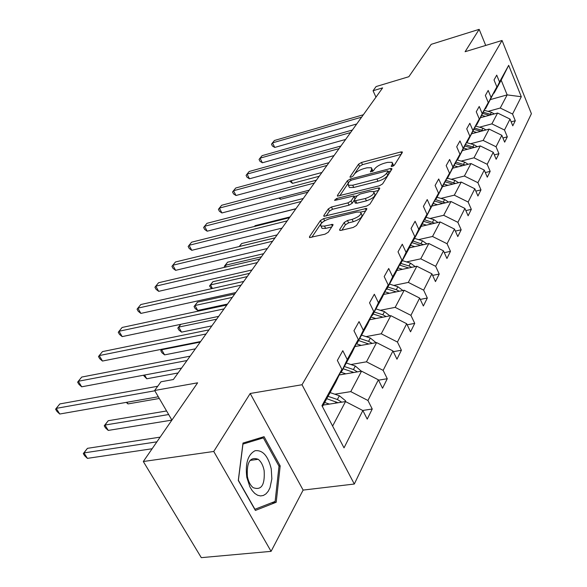 <?xml version="1.0" encoding="UTF-8"?>
<svg xmlns="http://www.w3.org/2000/svg" width="587" height="587" viewBox="0 0 587 587"><rect width="100%" height="100%" fill="white"/><g stroke="black" fill="none" stroke-linecap="round" stroke-linejoin="round"><path stroke-width="0.88" d="M392.277 166.4L394.391 165.138L402.322 152.517L402.293 151.923L400.826 151.945L361.475 162.474L358.547 164.206L350.05 176.768L350.057 177.23L351.004 177.215L353.095 175.968L354.203 174.317C356.184 171.896 359.354 170.01 363.727 168.667L367 167.801L371.454 167.721L371.527 169.768L370.463 171.874L373.545 170.604L374.623 168.953C376.561 166.517 379.752 164.624 384.199 163.259L387.537 162.372L392.182 162.305L392.277 164.309L391.228 165.967L391.25 166.415L392.277 166.4M485.72 45.441L479.168 29.35L431.188 44.341L408.853 76.706L376.113 86.553L373.061 90.743L375.959 97.178M271.077 551.354L303.127 490.086L250.201 393.481L213.749 451.462L271.077 551.354L201.297 557.65L143.316 461.514L197.628 382.812L154.645 390.48L171.903 420.094M213.749 451.462L143.316 461.514M339.69 229.502L339.763 230.346L341.15 230.346L353.205 227.47L356.492 225.489L366.736 209.177L366.67 208.407L323.613 218.628L320.443 220.529L309.496 236.708L309.547 237.566L325.015 234.184L328.28 232.225L332.895 225.195L332.836 224.373L324.501 226.076L320.95 226.098C319.834 223.684 322.637 221.255 329.351 218.797L356.793 212.076L360.609 212.068C361.717 214.504 358.884 216.941 352.127 219.384L347.475 220.514L344.231 222.458L339.69 229.502L340.144 230.442M154.645 390.48L160.985 381.785L173.363 379.525L382.636 87.874L373.061 90.743M250.201 393.481L302.019 384.742L502.054 40.474L531.404 113.695L354.313 484.033L302.019 384.742M479.168 29.35L465.109 51.715L502.054 40.474M379.525 185.734L382.629 183.87L391.859 169.181L391.822 168.535L390.355 168.55L350.329 179.006L347.328 180.789L337.444 195.398L337.474 196.117L379.525 185.734M379.62 188.662L369.905 204.129L366.714 206.052L323.87 216.302L323.826 215.517L328.331 208.869L331.45 207.006L347.952 202.875L351.085 201.003L353.917 196.667L353.88 195.941L335.434 200.27L334.502 200.284L336.644 198.487L378.116 187.965L379.569 187.957L379.62 188.662M362.693 410.46L372.239 409.007L367.22 419.118L362.861 410.54L344.019 447.859L321.947 405.683L341.883 369.333L335.669 382.394L322.417 406.593M347.255 359.545L358.29 339.447L352.112 352.376L341.054 372.569L347.255 359.545L342.793 350.703L337.356 360.433L341.883 369.333M358.29 339.447L353.954 330.723L359.053 321.595L363.331 330.254L373.692 311.367L369.539 302.826L374.33 294.241L378.432 302.723L388.19 284.944L384.199 276.58L388.719 268.494L392.659 276.8L401.853 260.034L398.023 251.838L402.286 244.207L406.072 252.351L414.76 236.51L411.069 228.475L415.097 221.262L418.751 229.246L426.969 214.262L423.41 206.382L427.226 199.558L430.741 207.387L438.533 193.189L435.099 185.463L438.716 178.984L442.114 186.666L449.503 173.194L446.186 165.615L449.62 159.466L452.9 167.001L459.922 154.205L456.715 146.765L459.981 140.924L463.15 148.313L469.835 136.14L466.731 128.839L469.835 123.277L472.909 130.534L479.271 118.934L476.262 111.765L479.227 106.467L482.198 113.592L488.267 102.534L485.354 95.498L488.179 90.442L491.062 97.442L496.859 86.883L494.034 79.964L496.727 75.136L499.53 82.011L508.68 65.333L521.3 96.73L512.561 114.032L515.291 120.731L512.774 125.809L510.015 119.073L504.49 130.02L507.3 136.83L504.659 142.149L501.826 135.296L496.044 146.757L498.935 153.691L496.169 159.26L493.249 152.282L487.188 164.294L490.174 171.353L487.276 177.193L484.26 170.091L477.899 182.696L480.98 189.88L477.935 196.014L474.824 188.787L468.14 202.023L471.324 209.339L468.125 215.781L464.904 208.422L457.875 222.341L461.169 229.796L457.801 236.576L454.477 229.084L447.074 243.744L450.478 251.339L446.934 258.485L443.486 250.847L435.679 266.315L439.208 274.048L435.466 281.591L431.893 273.806L423.645 290.147L427.314 298.027L423.359 305.996L419.646 298.064L410.922 315.344L414.73 323.378L410.54 331.816L406.688 323.731L397.443 342.045L401.405 350.234L396.966 359.185L392.952 350.938L383.142 370.368L387.266 378.725L382.548 388.227L378.373 379.818L367.939 400.488L372.239 409.007M339.205 374.976L361.548 371.167L350.769 391.617L334.81 394.2M350.769 391.617L367.939 400.488M361.548 371.167L378.373 379.818M340.284 372.701L341.054 372.569M354.893 346.543L376.612 342.588L366.471 361.819L350.887 364.534M366.471 361.819L383.142 370.368M376.612 342.588L392.952 350.938M373.692 311.367L367.565 324.163L357.167 343.146L363.331 330.254M356.456 343.278L357.167 343.146M369.678 319.746L390.803 315.659L381.249 333.783L366.017 336.615M381.249 333.783L397.443 342.045M390.803 315.659L406.688 323.731M388.19 284.944L382.108 297.602L372.319 315.476L378.432 302.723M371.659 315.608L372.319 315.476M383.627 294.447L404.194 290.257L395.176 307.361L380.281 310.296M395.176 307.361L410.922 315.344M404.194 290.257L419.646 298.064M401.853 260.034L395.836 272.544L386.598 289.413L392.659 276.8M385.982 289.538L386.598 289.413M396.805 270.526L416.851 266.241L408.325 282.413L393.752 285.429M408.325 282.413L423.645 290.147M416.851 266.241L431.893 273.806M414.76 236.51L408.801 248.873L400.07 264.81L406.072 252.351M399.498 264.935L400.07 264.81M409.286 247.868L428.826 243.51L420.762 258.823L406.505 261.912M420.762 258.823L435.679 266.315M428.826 243.51L443.486 250.847M426.969 214.262L421.07 226.472L412.8 241.558L418.751 229.246M412.272 241.683L412.8 241.558M421.114 226.377L440.184 221.959L432.531 236.48L418.575 239.628M432.531 236.48L447.074 243.744M440.184 221.959L454.477 229.084M438.533 193.189L424.863 219.545L430.741 207.387M424.357 219.663L424.863 219.545M432.289 205.978L450.97 201.51L443.699 215.29L430.036 218.489M443.699 215.29L457.875 222.341M450.97 201.51L464.904 208.422M449.503 173.194L436.295 198.67L442.114 186.666M435.818 198.788L436.295 198.67M442.914 186.578L461.213 182.065L454.309 195.17L440.918 198.406M454.309 195.17L468.14 202.023M461.213 182.065L474.824 188.787M459.922 154.205L447.147 178.852L452.9 167.001M446.7 178.962L447.147 178.852M453.025 168.109L470.972 163.553L464.39 176.034L451.271 179.299M464.39 176.034L477.899 182.696M470.972 163.553L484.26 170.091M469.835 136.14L457.464 160.016L463.15 148.313M457.046 160.119L457.464 160.016M462.666 150.507L480.261 145.921L473.995 157.808L461.133 161.109M473.995 157.808L487.188 164.294M480.261 145.921L493.249 152.282M479.271 118.934L467.289 142.076L472.909 130.534M466.892 142.186L467.289 142.076M471.867 133.711L489.132 129.096L483.152 140.44L470.532 143.756M483.152 140.44L496.044 146.757M489.132 129.096L501.826 135.296M488.267 102.534L476.644 124.987L482.198 113.592M476.27 125.09L476.644 124.987M480.658 117.657L497.6 113.027L491.884 123.864L479.513 127.196M491.884 123.864L504.49 130.02M497.6 113.027L510.015 119.073M496.859 86.883L485.574 108.683L491.062 97.442M490.593 99.526L507.161 94.889L500.234 108.03L488.083 111.376M500.234 108.03L512.561 114.032M521.3 96.73L507.161 94.889L501.181 80.184L494.107 93.113L499.53 82.011M303.127 490.086L354.313 484.033M332.616 426.067L345.523 401.574L323.246 405.074M501.181 80.184L508.68 65.333M345.523 401.574L362.861 410.54M511.145 121.839L515.291 120.731M502.934 137.974L507.3 136.83M494.327 154.865L498.935 153.691M485.302 172.563L490.174 171.353M475.83 191.12L480.98 189.88M465.865 210.616L471.324 209.339M455.373 231.102L461.169 229.796M444.315 252.674L450.478 251.339M432.634 275.413L439.208 274.048M420.277 299.421L427.314 298.027M407.195 324.794L414.73 323.378M393.305 351.664L401.405 350.234M378.542 380.163L387.266 378.725M280.182 465.909L264.062 436.677L242.996 443.06L238.285 480.467L255.389 510.433L276.206 502.259L280.182 465.909L278.935 466.071M393.642 165.805L392.659 163.362M372.936 171.177L371.945 168.777M401.178 154.337L362.487 164.646L359.56 166.378L354.379 174.075M348.142 183.342L339.712 195.867M390.722 170.978L388.146 171.653M387.831 171.353L387.802 170.898L386.782 170.912L351.591 180.077L349.485 181.332L348.289 183.1L348.362 185.287L352.706 185.221L376.927 178.969C381.491 177.59 384.749 175.645 386.708 173.136L387.831 171.353L388.865 173.613L387.919 171.14M348.883 186.38L349.419 187.517L353.763 187.451L352.706 185.221M388.865 173.613L387.743 175.396C385.791 177.912 382.533 179.857 377.977 181.236L353.763 187.451M326.108 216.067L329.424 211.137L328.331 208.869M354.064 196.329L354.996 198.949L352.171 203.293L349.038 205.164L332.543 209.273L329.424 211.137M354.181 196.579L357.123 195.838M373.736 191.641L378.505 190.437M365.341 198.523C371.82 196.183 374.579 193.864 373.625 191.567L369.773 191.589L360.213 194.003L357.101 195.867L354.277 200.204L354.328 200.945L365.341 198.523L366.427 200.835C372.899 198.501 375.658 196.175 374.697 193.864L374.117 192.617M355.223 202.831L356.808 203.227L355.722 200.93M366.427 200.835L356.808 203.227M361.174 213.257L361.724 214.416C362.832 216.86 360.007 219.303 353.257 221.739L348.605 222.862L345.361 224.806L341.928 230.163M321.5 227.206L322.087 228.402L325.631 228.387L324.501 226.076M331.772 226.912L325.631 228.387M323.811 221.226L321.001 223.654M320.663 224.153L311.785 237.339M365.642 210.916L360.704 212.127M271.678 502.773L276.206 502.259M494.305 113.929L491.436 112.308L484.451 110.356M485.383 116.365L481.898 115.397M291.167 180.723L292.473 183.371L319.218 176.254M491.62 114.663L483.519 112.271M482.925 113.489L489.353 115.287M292.473 183.371L289.729 181.104M361.621 117.158L272.5 142.876L274.445 140.484L363.353 114.751M356.727 123.982L274.745 147.432L272.5 142.876L271.488 144.182L272.39 145.994L274.745 147.432M485.977 129.94L482.925 128.164L475.763 126.139M476.681 132.42L473.122 131.415M279.889 197.819L280.615 199.272L307.771 192.213M483.211 130.681L474.788 128.142M474.164 129.411L480.863 131.305M280.615 199.272L278.796 198.105M477.268 146.699L474.025 144.754L466.665 142.648M467.568 149.23L463.943 148.188M268.2 215.73L295.826 208.855M474.413 147.447L465.645 144.747M464.992 146.082L471.977 148.078M350.578 132.552L260.056 158.16L262.081 155.665L352.383 130.035M345.633 139.442L262.367 162.782L260.056 158.16L259.058 159.444L259.982 161.293L262.367 162.782M339.037 148.628L247.076 174.09L249.189 171.492L340.922 146.002M334.04 155.599L249.46 178.793L247.076 174.09L246.085 175.366L247.039 177.245L249.46 178.793M271.253 468.888C268.076 455.879 262.69 449.825 255.096 450.721C247.897 454.492 245.139 463.378 246.811 477.378L249.871 486.799L252.153 490.563L254.78 493.425L257.627 495.245L260.533 495.934L263.358 495.472L265.948 493.894L268.193 491.29L269.976 487.79L271.847 478.875L271.253 468.888M264.15 470.627C263.101 465.388 261.12 461.617 258.207 459.305C250.165 456.429 246.555 462.145 247.376 476.439C248.404 481.56 250.319 485.288 253.129 487.636C261.362 490.688 265.031 485.023 264.15 470.627M254.949 509.311L238.388 480.298L242.952 444.08L263.365 437.873L279.001 466.195L275.127 501.423L254.765 509.333M257.099 438.79L263.365 437.873M468.155 164.272L464.699 162.137L457.405 160.031M458.021 166.84L454.301 165.761M465.197 165.02L456.062 162.144M455.38 163.546L462.681 165.659M290.037 216.926L255.088 225.679L254.501 226.457M254.45 226.465L255.088 225.679M326.974 165.446L233.523 190.724L235.732 188.009L328.94 162.702M321.925 172.49L235.981 195.5L233.523 190.724L232.555 191.978L233.538 193.886L235.981 195.5M458.594 182.711L454.925 180.37L447.507 178.199M448.013 185.323L444.168 184.193M455.541 183.46L446.01 180.392M445.298 181.86L452.937 184.105M277.145 234.895L241.646 243.532L239.437 246.467L275.024 237.845M239.217 246.547L241.646 243.532M314.339 183.056L219.369 208.099L221.681 205.267L316.4 180.18M309.239 190.166L221.908 212.956L219.369 208.099L218.415 209.339L219.428 211.276L221.908 212.956M448.556 202.082L444.653 199.514L437.066 197.261M437.491 204.731L433.514 203.542M445.401 202.838L435.451 199.558M434.703 201.092L442.708 203.484M263.658 253.687L227.595 262.191L225.283 265.258L261.435 256.776M224.799 267.268L224.307 266.344L227.595 262.191M224.307 266.344L225.283 265.258L226.186 266.946M301.094 201.51L204.562 226.274L206.984 223.309L303.259 198.494M295.951 208.686L207.182 231.205L204.562 226.274L203.63 227.492L204.68 229.458L207.182 231.205M438.012 222.466L433.859 219.641L426.089 217.3M426.426 225.144L422.31 223.896M434.747 223.221L424.342 219.699M423.557 221.321L431.959 223.867M249.541 273.359L212.905 281.709L210.484 284.915L247.215 276.602M211.584 288.657L209.53 285.972L212.905 281.709M209.53 285.972L210.484 284.915L212.406 288.474M287.204 220.873L189.065 245.3L191.597 242.189L289.472 217.704M282.009 228.116L191.773 250.311L189.065 245.3L188.156 246.489L189.241 248.492L191.773 250.311M426.918 243.935L422.493 240.824L414.539 238.395M414.774 246.643L410.511 245.329M234.741 293.984L197.511 302.144L194.979 305.511L197.709 310.457L227.514 304.051M423.543 244.691L413.087 241.037M411.817 242.607L420.644 245.337M197.709 310.457L195.133 308.505L194.048 306.531L194.979 305.511L232.305 297.382M194.048 306.531L197.511 302.144M272.61 241.213L172.82 265.243L175.476 261.978L274.995 237.882M267.364 248.514L175.623 270.336L172.82 265.243L171.94 266.395L173.062 268.428L175.623 270.336M415.229 266.586L410.511 263.159L402.359 260.621M402.491 269.308L398.059 267.921M180.825 324.31L178.727 327.098L181.544 332.132L211.841 325.895M411.729 267.334L409.007 265.962L400.833 263.416M399.439 265.053L408.728 267.98M181.544 332.132L178.947 330.085L177.817 328.074L178.727 327.098L216.654 319.181M177.817 328.074L180.774 324.317M257.26 262.602L155.775 286.163L158.563 282.743L259.77 259.102M251.97 269.969L158.681 291.343L155.775 286.163L154.924 287.285L156.091 289.347L158.681 291.343M402.895 290.521L397.869 286.727L389.511 284.086M389.519 293.251L384.903 291.783M162.1 349.177L161.66 349.757L164.587 354.871L195.376 348.839M399.27 291.255L396.276 289.692L387.897 287.036M386.87 288.907L396.144 291.893M164.587 354.871L161.953 352.736L160.787 350.696L161.66 349.757L200.218 342.096M160.787 350.696L161.895 349.221M389.856 315.843L384.5 311.646L375.922 308.894M375.797 318.565L370.991 317.009M144.578 375.027L146.765 378.776L178.059 372.972M386.107 316.569L382.819 314.779L374.22 312.013M373.134 313.994L382.856 317.2M146.765 378.776L143.353 375.254M376.054 342.691L370.346 338.031L361.541 335.155M361.262 345.383L356.236 343.733M127.019 402.249L128.01 403.922L159.304 398.478M372.18 343.395L368.563 341.355L359.736 338.457M358.584 340.555L368.79 344.011M128.01 403.922L126.249 402.388M241.096 285.135L137.872 308.138L140.807 304.543L243.737 281.444M235.769 292.553L140.887 313.407L137.872 308.138L137.057 309.217L138.261 311.323L140.887 313.407M224.043 308.894L119.044 331.251L122.125 327.465L226.839 304.998M218.68 316.371L122.177 336.615L119.044 331.251L118.266 332.286L119.521 334.421L122.177 336.615M206.037 333.981L99.218 355.59L102.468 351.606L208.994 329.872M200.637 341.509L102.468 361.049L99.218 355.59L98.484 356.573L99.783 358.752L102.468 361.049M361.328 371.204L355.333 366.017L346.286 363.008M345.838 373.846L341.201 372.29M166.591 410.973L108.235 420.718L104.978 425.047L108.257 430.418L171.881 420.123M357.417 371.872L353.44 369.546L344.371 366.515M343.146 368.746L353.873 372.481M108.257 430.418L105.528 427.945L104.222 425.802L104.978 425.047L168.667 414.539M104.222 425.802L108.235 420.718M186.996 360.528L78.306 381.264L81.732 377.052L190.122 356.17M181.566 368.093L81.688 386.811L78.306 381.264L77.623 382.181L78.974 384.397L81.688 386.811M345.706 401.669L345.494 400.716L339.381 395.755L330.085 392.593M329.439 404.105L324.677 402.477M160.134 437.139L87.441 448.336L84 452.907L87.412 458.366L152.128 448.747M341.737 402.168L337.371 399.505L328.038 396.328M326.739 398.698L338.039 402.748M87.412 458.366L84.653 455.769L83.295 453.59L84 452.907L156.898 441.835M83.295 453.59L87.441 448.336M154.821 390.788L56.22 408.369L59.845 403.929L157.712 386.268M158.314 396.775L59.742 414.018L56.22 408.369L55.596 409.22L57.005 411.48L59.742 414.018M393.092 166.106L392.277 164.309M370.683 171.947L370.441 171.419M372.334 171.521L371.527 169.768M350.3 177.296L350.05 176.768M359.56 166.378L358.547 164.206M362.487 164.646L361.475 162.474M401.596 153.662L400.826 151.945M391.463 166.488L391.228 165.967M337.833 196.212L337.444 195.398M348.37 182.983L347.328 180.789M350.945 180.304L350.329 179.006M391.155 170.296L390.355 168.55M377.977 181.236L376.927 178.969M387.743 175.396L386.708 173.136M324.259 216.398L323.826 215.517M332.543 209.273L331.45 207.006M349.038 205.164L347.952 202.875M352.171 203.293L351.085 201.003M354.996 198.949L353.917 196.667M337.276 199.807L336.644 198.487M378.938 189.748L378.116 187.965M345.361 224.806L344.231 222.458M348.605 222.862L347.475 220.514M353.257 221.739L352.127 219.384M332.315 226.083L331.486 224.381M309.965 237.662L309.496 236.708M321.559 222.818L320.443 220.529M324.633 220.727L323.613 218.628M366.083 210.219L365.224 208.407M490.416 114.201L491.436 112.308M481.868 130.145L482.925 128.164M472.917 146.831L474.025 144.754M463.532 164.316L464.699 162.137M453.7 182.652L454.925 180.37M443.368 201.913L444.653 199.514M432.502 222.165L433.859 219.641M421.07 243.48L422.493 240.824M409.007 265.962L410.511 263.159M407.826 268.171L408.053 267.738M396.276 289.692L397.869 286.727M394.97 292.135L395.271 291.57M382.819 314.779L384.5 311.646M381.367 317.486L381.755 316.767M368.563 341.355L370.346 338.031M366.963 344.349L367.433 343.461M353.44 369.546L355.333 366.017M351.672 372.855L352.244 371.784M345.141 401.633L345.53 400.892M337.371 399.505L339.381 395.755M335.412 403.166L336.094 401.882M349.419 187.517L348.362 185.287M355.414 203.234L354.328 200.945M379.752 188.346L379.569 187.957M322.087 228.402L320.95 226.098M333.056 224.828L332.836 224.373M366.875 208.84L366.67 208.407M250.047 460.413L258.207 459.305"/></g></svg>
